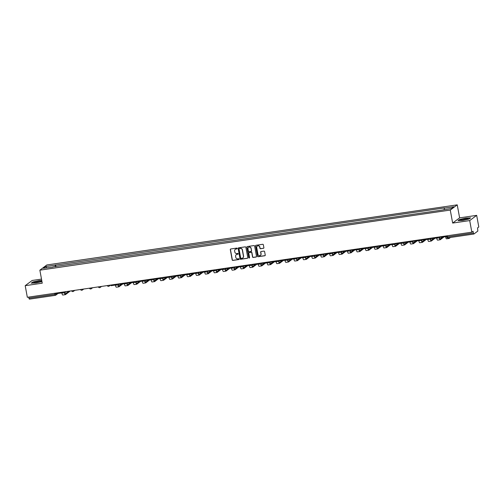 <?xml version="1.0" encoding="UTF-8"?>
<svg xmlns="http://www.w3.org/2000/svg" width="504" height="504" viewBox="0 0 504 504"><rect width="100%" height="100%" fill="white"/><g stroke="black" fill="none" stroke-linecap="round" stroke-linejoin="round"><path stroke-width="0.76" d="M237.195 248.441A0.41 0.391 -126.8 0 0 236.729 248.094L230.763 248.97A0.586 0.561 -126.8 0 0 230.303 249.625L232.193 259.932A0.586 0.561 -126.8 0 0 232.861 260.423L238.827 259.547A0.41 0.391 -126.8 0 0 239.148 259.087A0.41 0.391 -126.8 0 0 238.682 258.747L237.907 258.861A1.877 1.796 -126.8 0 1 235.778 257.292L235.62 256.429A1.877 1.796 -126.8 0 1 237.075 254.337L237.85 254.224A0.41 0.391 -126.8 0 0 238.172 253.764A0.41 0.391 -126.8 0 0 237.705 253.424L236.93 253.537A1.877 1.796 -126.8 0 1 234.801 251.969L234.637 251.105A1.877 1.796 -126.8 0 1 236.099 249.014L236.874 248.9A0.41 0.391 -126.8 0 0 237.195 248.441M263.422 248.333A0.586 0.561 -126.8 0 0 263.882 247.678L263.346 244.787A0.586 0.561 -126.8 0 0 262.685 244.295L256.057 245.265A0.586 0.561 -126.8 0 0 255.597 245.921L257.494 256.227A0.586 0.561 -126.8 0 0 258.161 256.719L264.783 255.749A0.586 0.561 -126.8 0 0 265.243 255.093L264.6 251.597A0.586 0.561 -126.8 0 0 263.932 251.105L261.097 251.521A0.586 0.561 -126.8 0 0 260.644 252.176L260.959 253.909A1.569 1.506 -126.8 0 1 260.398 255.389A1.569 1.506 -126.8 0 1 257.954 254.35L256.712 247.565A1.569 1.506 -126.8 0 1 257.273 246.084A1.569 1.506 -126.8 0 1 259.711 247.124L259.919 248.258A0.586 0.561 -126.8 0 0 260.587 248.749L263.56 248.226A0.586 0.561 -126.8 0 0 263.737 248.17M450.267 210.061L452.655 223.064L469.703 220.569L471.832 232.18L27.329 297.291L25.2 285.68L42.248 283.185L39.86 270.175L450.267 210.061L457.235 204.851L46.828 264.965L39.86 270.175M245.883 247.344A0.586 0.561 -126.8 0 0 245.221 246.853L238.594 247.823A0.586 0.561 -126.8 0 0 238.134 248.478L240.03 258.785A0.586 0.561 -126.8 0 0 240.698 259.276L247.319 258.306A0.586 0.561 -126.8 0 0 247.779 257.651L245.883 247.344M247.325 246.544L253.953 245.574A0.586 0.561 -126.8 0 1 254.614 246.065L256.511 256.372A0.586 0.561 -126.8 0 1 256.051 257.027L253.216 257.443A0.586 0.561 -126.8 0 1 252.548 256.952L251.786 252.769A0.586 0.561 -126.8 0 0 251.118 252.277L249.234 252.554A0.586 0.561 -126.8 0 0 248.781 253.21L249.575 257.563A0.41 0.391 -126.8 0 1 249.43 257.947A0.41 0.391 -126.8 0 1 248.793 257.676L246.866 247.199A0.586 0.561 -126.8 0 1 247.325 246.544M469.703 220.569L476.671 215.359L478.8 226.97L477.565 227.89L477.836 231.078L473.892 234.02L447.936 237.838L447.483 236.861L473.401 233.062L473.848 234.039M41.498 279.103L32.168 280.47L25.2 285.68M476.671 215.359L459.623 217.86L457.235 204.851M471.832 232.18L473.067 231.254L473.401 233.062M55.22 295.35L29.345 299.149L28.898 298.173L54.81 294.38L57.406 293.126M28.696 297.089L28.898 298.173M53.021 267.051L43.319 268.279L45.656 266.528L55.27 265.117L55.194 266.736M444.1 209.569L444.496 207.913L55.27 265.117M444.169 208.152L453.776 206.747L451.439 208.499L441.498 210.149L52.926 266.868M41.756 280.489L39.104 280.615L32.804 282.007L31.254 283.166L35.998 282.939L41.964 281.623M452.655 223.064L459.623 217.86M470.616 217.873L465.872 218.106L459.572 219.492L458.023 220.651L462.766 220.424L469.06 219.038L470.616 217.873M55.919 266.629L55.598 264.877M45.656 266.528L46.771 267.769M237.107 248.768A0.41 0.391 -126.8 0 1 237.012 248.793L236.237 248.907A1.877 1.796 -126.8 0 0 235.381 249.291M236.357 254.614A1.877 1.796 -126.8 0 1 237.22 254.23L237.989 254.117A0.41 0.391 -126.8 0 0 238.09 254.092M230.586 249.026A0.586 0.561 -126.8 0 0 230.441 249.524L232.331 259.831A0.586 0.561 -126.8 0 0 232.999 260.316L238.965 259.447A0.41 0.391 -126.8 0 0 239.066 259.415M238.417 247.88A0.586 0.561 -126.8 0 0 238.279 248.371L240.169 258.678A0.586 0.561 -126.8 0 0 240.836 259.169L247.458 258.199A0.586 0.561 -126.8 0 0 247.634 258.142M239.356 248.535A0.41 0.391 -126.8 0 0 239.041 248.995L240.698 258.042A0.41 0.391 -126.8 0 0 241.164 258.382L241.977 258.262A1.877 1.796 -126.8 0 0 243.438 256.171L242.304 249.984A1.877 1.796 -126.8 0 0 240.175 248.415L239.494 248.428A0.41 0.391 -126.8 0 0 239.261 248.56M242.84 257.884A1.877 1.796 -126.8 0 0 243.577 256.063L243.438 256.171M239.494 248.428L240.314 248.308A1.877 1.796 -126.8 0 1 242.443 249.883L243.577 256.063M249.064 252.611A0.586 0.561 -126.8 0 1 249.373 252.454L251.257 252.176A0.586 0.561 -126.8 0 1 251.924 252.668L252.687 256.845A0.586 0.561 -126.8 0 0 253.355 257.336L256.19 256.92A0.586 0.561 -126.8 0 0 256.366 256.864M247.149 246.601A0.586 0.561 -126.8 0 0 247.01 247.092L248.932 257.576A0.41 0.391 -126.8 0 0 249.493 257.891M250.986 248.434A1.569 1.506 -126.8 0 0 248.541 247.395A1.569 1.506 -126.8 0 0 247.981 248.875L248.422 251.263A0.586 0.561 -126.8 0 0 249.089 251.754L250.967 251.477A0.586 0.561 -126.8 0 0 251.427 250.822L251.124 248.327A1.569 1.506 -126.8 0 0 248.617 247.344M251.282 251.32A0.586 0.561 -126.8 0 0 251.565 250.721L251.427 250.822M251.124 248.327L251.565 250.721M257.342 246.04A1.569 1.506 -126.8 0 1 259.85 247.023L260.058 248.151A0.586 0.561 -126.8 0 0 260.726 248.642L263.56 248.226M260.467 255.333A1.569 1.506 -126.8 0 0 261.097 253.808L260.959 253.909M260.927 251.578A0.586 0.561 -126.8 0 0 260.782 252.076L261.097 253.808M255.881 245.322A0.586 0.561 -126.8 0 0 255.742 245.813L257.632 256.12A0.586 0.561 -126.8 0 0 258.3 256.612L264.921 255.641A0.586 0.561 -126.8 0 0 265.098 255.585M64.644 292.559L64.644 292.572A1.613 0.416 81.7 0 0 65.255 293.889A1.613 0.416 81.7 0 0 65.312 293.863L68.872 291.205M62.654 292.112L62.572 292.786L57.481 293.536L57.361 292.887M62.572 292.786L62.452 292.144M62.874 294.998A2.394 0.617 -98.3 0 1 62.792 295.035A2.394 0.617 -98.3 0 1 61.891 293.082L61.853 292.893M64.43 292.711L64.462 292.692A2.394 0.617 -98.3 0 0 65.369 294.657A2.394 0.617 -98.3 0 0 65.451 294.626L70.308 290.991M64.688 292.786L66.301 291.577M33.9 282.706A3.887 0.523 -10.4 0 0 37.712 282.397A3.887 0.523 -10.4 0 0 41.315 281.333A3.887 0.523 -10.4 0 0 41.246 281.081A3.887 0.523 -10.4 0 0 36.54 281.572A3.887 0.523 -10.4 0 0 33.875 282.694A3.887 0.523 -10.4 0 0 33.9 282.706M31.588 283.147L32.974 282.114L39.079 280.766L41.782 280.64M39.532 281.994A2.665 0.359 -10.4 0 0 35.778 282.681M460.669 220.191A3.887 0.523 -10.4 0 0 464.48 219.883A3.887 0.523 -10.4 0 0 468.084 218.818A3.887 0.523 -10.4 0 0 468.014 218.572A3.887 0.523 -10.4 0 0 463.308 219.057A3.887 0.523 -10.4 0 0 460.643 220.185A3.887 0.523 -10.4 0 0 460.669 220.191M458.356 220.639L459.743 219.599L465.847 218.257L470.402 218.037M466.301 219.479A2.665 0.359 -10.4 0 0 462.546 220.172M118.188 284.716L118.194 284.728A1.613 0.416 81.7 0 0 118.799 286.045A1.613 0.416 81.7 0 0 118.856 286.02L121.313 284.187M116.197 284.269L116.115 284.943L111.025 285.692L110.905 285.043M116.115 284.943L115.996 284.3M116.424 287.16A2.394 0.617 -98.3 0 1 116.342 287.192A2.394 0.617 -98.3 0 1 115.435 285.239L115.403 285.05M117.98 284.867L118.005 284.848A2.394 0.617 -98.3 0 0 118.912 286.814A2.394 0.617 -98.3 0 0 118.994 286.782L122.749 283.973M118.232 284.943L119.832 283.746L119.952 284.382L125.042 283.639L124.923 282.99M127.115 283.412L127.115 283.418A1.613 0.416 81.7 0 0 127.726 284.741A1.613 0.416 81.7 0 0 127.783 284.716L130.24 282.876M125.124 282.964L125.042 283.639M125.345 285.85A2.394 0.617 -98.3 0 1 125.263 285.888A2.394 0.617 -98.3 0 1 124.362 283.935L124.324 283.746M131.676 282.668L127.922 285.472A2.394 0.617 -98.3 0 1 127.84 285.51A2.394 0.617 -98.3 0 1 126.932 283.557L126.932 283.544M127.159 283.632L128.759 282.435M136.036 282.101L136.042 282.114A1.613 0.416 81.7 0 0 136.653 283.431A1.613 0.416 81.7 0 0 136.704 283.406L139.161 281.572M134.045 281.654L133.963 282.328L128.873 283.078L128.753 282.429M133.963 282.328L133.85 281.686M134.272 284.546A2.394 0.617 -98.3 0 1 134.19 284.577A2.394 0.617 -98.3 0 1 133.283 282.624L133.251 282.435M135.828 282.253L135.859 282.234A2.394 0.617 -98.3 0 0 136.767 284.199A2.394 0.617 -98.3 0 0 136.842 284.168L140.597 281.358M136.086 282.328L137.68 281.131L137.8 281.767L142.89 281.024L142.771 280.375M144.963 280.797L144.963 280.804A1.613 0.416 81.7 0 0 145.574 282.127A1.613 0.416 81.7 0 0 145.631 282.101L148.088 280.262M142.972 280.35L142.89 281.024M143.193 283.235A2.394 0.617 -98.3 0 1 143.111 283.273A2.394 0.617 -98.3 0 1 142.21 281.32L142.172 281.131M149.524 280.054L145.769 282.857A2.394 0.617 -98.3 0 1 145.688 282.895A2.394 0.617 -98.3 0 1 144.787 280.942L144.78 280.93M145.007 281.018L146.607 279.821L146.721 280.463L151.817 279.714L151.698 279.071M153.89 279.487L153.89 279.5A1.613 0.416 81.7 0 0 154.501 280.816A1.613 0.416 81.7 0 0 154.552 280.791L157.015 278.958M151.899 279.04L151.817 279.714M152.12 281.931A2.394 0.617 -98.3 0 1 152.038 281.963A2.394 0.617 -98.3 0 1 151.131 280.01L151.099 279.821M153.676 279.638L153.707 279.619A2.394 0.617 -98.3 0 0 154.615 281.585A2.394 0.617 -98.3 0 0 154.697 281.553L158.445 278.743M153.934 279.714L155.528 278.517L155.648 279.153L160.738 278.41L160.618 277.761M162.811 278.183L162.811 278.189A1.613 0.416 81.7 0 0 163.422 279.512A1.613 0.416 81.7 0 0 163.479 279.487L165.936 277.647M160.82 277.736L160.738 278.41M161.041 280.621A2.394 0.617 -98.3 0 1 160.965 280.659A2.394 0.617 -98.3 0 1 160.058 278.706L160.026 278.517M167.372 277.439L163.617 280.243A2.394 0.617 -98.3 0 1 163.535 280.281A2.394 0.617 -98.3 0 1 162.634 278.328L162.628 278.315M162.855 278.403L164.455 277.206L164.575 277.849L169.665 277.106L169.546 276.457M171.738 276.872L171.738 276.885A1.613 0.416 81.7 0 0 172.349 278.202A1.613 0.416 81.7 0 0 172.406 278.177L174.863 276.343M172.053 276.091A1.197 1.147 53.2 0 1 171.606 276.967A1.197 1.197 0 0 1 169.766 276.425L169.665 277.106M169.968 279.317A2.394 0.617 -98.3 0 1 169.886 279.348A2.394 0.617 -98.3 0 1 168.985 277.395L168.947 277.206M171.524 277.024L171.555 277.005A2.394 0.617 -98.3 0 0 172.463 278.97A2.394 0.617 -98.3 0 0 172.544 278.939L176.293 276.129M171.782 277.099L173.376 275.902L173.496 276.538L178.586 275.795L178.466 275.146M180.659 275.568L180.665 275.575A1.613 0.416 81.7 0 0 181.27 276.898A1.613 0.416 81.7 0 0 181.327 276.872L183.784 275.033M178.668 275.121L178.586 275.795M178.895 278.006A2.394 0.617 -98.3 0 1 178.813 278.044A2.394 0.617 -98.3 0 1 177.906 276.091L177.874 275.902M185.22 274.825L181.465 277.628A2.394 0.617 -98.3 0 1 181.383 277.666A2.394 0.617 -98.3 0 1 180.482 275.713L180.476 275.701M180.703 275.789L182.303 274.592L182.423 275.234L187.513 274.491L187.393 273.842M189.586 274.258L189.586 274.271A1.613 0.416 81.7 0 0 190.197 275.587A1.613 0.416 81.7 0 0 190.254 275.562L192.711 273.729M187.595 273.811L187.513 274.491M187.816 276.702A2.394 0.617 -98.3 0 1 187.734 276.734A2.394 0.617 -98.3 0 1 186.833 274.781L186.795 274.592M189.372 274.409L189.403 274.39A2.394 0.617 -98.3 0 0 190.31 276.356A2.394 0.617 -98.3 0 0 190.392 276.324L194.147 273.514M189.63 274.485L191.23 273.288L191.344 273.924L196.434 273.181L196.321 272.532M198.507 272.954L198.513 272.96A1.613 0.416 81.7 0 0 199.124 274.283A1.613 0.416 81.7 0 0 199.174 274.258L201.632 272.418M198.828 272.166A1.197 1.147 53.2 0 1 198.381 273.048A1.197 1.197 0 0 1 196.541 272.5L196.434 273.181M196.743 275.392A2.394 0.617 -98.3 0 1 196.661 275.43A2.394 0.617 -98.3 0 1 195.754 273.477L195.722 273.288M203.068 272.21L199.313 275.014A2.394 0.617 -98.3 0 1 199.231 275.052A2.394 0.617 -98.3 0 1 198.33 273.099L198.33 273.086M198.551 273.174L200.151 271.977L200.271 272.62L205.361 271.877L205.241 271.228M207.434 271.643L207.434 271.656A1.613 0.416 81.7 0 0 208.045 272.973A1.613 0.416 81.7 0 0 208.102 272.947L210.559 271.114M205.443 271.196L205.361 271.877M205.663 274.088A2.394 0.617 -98.3 0 1 205.582 274.119A2.394 0.617 -98.3 0 1 204.681 272.166L204.643 271.977M207.257 271.788L207.257 271.788A2.394 0.617 -98.3 0 0 208.158 273.741A2.394 0.617 -98.3 0 0 208.24 273.71L211.995 270.9M207.478 271.87L209.078 270.673L209.192 271.31L214.288 270.566L214.168 269.917M216.355 270.339L216.361 270.346A1.613 0.416 81.7 0 0 216.972 271.669A1.613 0.416 81.7 0 0 217.022 271.643L219.486 269.804M214.37 269.892L214.288 270.566M214.591 272.777A2.394 0.617 -98.3 0 1 214.509 272.815A2.394 0.617 -98.3 0 1 213.602 270.862L213.57 270.673M220.916 269.596L217.167 272.399A2.394 0.617 -98.3 0 1 217.085 272.437A2.394 0.617 -98.3 0 1 216.178 270.484L216.178 270.472M216.405 270.56L217.999 269.363L218.119 270.005L223.209 269.262L223.089 268.613M225.282 269.029L225.282 269.041A1.613 0.416 81.7 0 0 225.893 270.358A1.613 0.416 81.7 0 0 225.95 270.333L228.407 268.5M225.603 268.248A1.197 1.147 53.2 0 1 225.156 269.123A1.197 1.197 0 0 1 223.316 268.582L223.209 269.262M223.511 271.473A2.394 0.617 -98.3 0 1 223.436 271.505A2.394 0.617 -98.3 0 1 222.529 269.552L222.491 269.363M225.074 269.18L225.099 269.161A2.394 0.617 -98.3 0 0 226.006 271.127A2.394 0.617 -98.3 0 0 226.088 271.095L229.843 268.286M225.326 269.256L226.926 268.059L227.046 268.695L232.136 267.952L232.016 267.303M234.209 267.725L234.209 267.731A1.613 0.416 81.7 0 0 234.82 269.054A1.613 0.416 81.7 0 0 234.877 269.029L237.334 267.189M232.218 267.277L232.136 267.952M232.439 270.163A2.394 0.617 -98.3 0 1 232.357 270.201A2.394 0.617 -98.3 0 1 231.456 268.248L231.418 268.059M238.764 266.981L235.015 269.785A2.394 0.617 -98.3 0 1 234.933 269.823A2.394 0.617 -98.3 0 1 234.026 267.87L234.026 267.857M234.253 267.945L235.847 266.748L235.966 267.391L241.057 266.647L240.937 265.999M243.13 266.414L243.136 266.427A1.613 0.416 81.7 0 0 243.741 267.744A1.613 0.416 81.7 0 0 243.797 267.719L246.254 265.885M241.139 265.967L241.057 266.647M241.366 268.859A2.394 0.617 -98.3 0 1 241.284 268.89A2.394 0.617 -98.3 0 1 240.377 266.937L240.345 266.748M242.922 266.566L242.947 266.547A2.394 0.617 -98.3 0 0 243.854 268.512A2.394 0.617 -98.3 0 0 243.936 268.481L247.691 265.671M243.174 266.641L244.774 265.444L244.894 266.081L249.984 265.337L249.864 264.688M252.057 265.11L252.057 265.117A1.613 0.416 81.7 0 0 252.668 266.44A1.613 0.416 81.7 0 0 252.724 266.414L255.181 264.575M252.378 264.323A1.197 1.147 53.2 0 1 251.931 265.205A1.197 1.197 0 0 1 250.091 264.657L249.984 265.337M250.286 267.548A2.394 0.617 -98.3 0 1 250.204 267.586A2.394 0.617 -98.3 0 1 249.304 265.633L249.266 265.444M256.618 264.367L252.863 267.17A2.394 0.617 -98.3 0 1 252.781 267.208A2.394 0.617 -98.3 0 1 251.874 265.255L251.874 265.243M252.101 265.331L253.701 264.134L253.814 264.776L258.905 264.033L258.791 263.384M260.978 263.8L260.984 263.812A1.613 0.416 81.7 0 0 261.595 265.129A1.613 0.416 81.7 0 0 261.645 265.104L264.102 263.271M258.987 263.353L258.905 264.033M259.214 266.244A2.394 0.617 -98.3 0 1 259.132 266.276A2.394 0.617 -98.3 0 1 258.224 264.323L258.193 264.134M260.77 263.951L260.801 263.932A2.394 0.617 -98.3 0 0 261.702 265.898A2.394 0.617 -98.3 0 0 261.784 265.866L265.539 263.057M261.022 264.027L262.622 262.83L262.742 263.466L267.832 262.723L267.712 262.074M269.905 262.496L269.905 262.502A1.613 0.416 81.7 0 0 270.516 263.825A1.613 0.416 81.7 0 0 270.572 263.8L273.029 261.96M267.914 262.048L267.832 262.723M268.134 264.934A2.394 0.617 -98.3 0 1 268.052 264.972A2.394 0.617 -98.3 0 1 267.151 263.019L267.114 262.83M274.466 261.752L270.711 264.556A2.394 0.617 -98.3 0 1 270.629 264.594A2.394 0.617 -98.3 0 1 269.722 262.641L269.722 262.628M269.949 262.716L271.549 261.519L271.662 262.162L276.759 261.418L276.639 260.77M278.825 261.185L278.832 261.198A1.613 0.416 81.7 0 0 279.443 262.515A1.613 0.416 81.7 0 0 279.493 262.489L281.957 260.656M279.147 260.404A1.197 1.147 53.2 0 1 278.699 261.28A1.197 1.197 0 0 1 276.86 260.738L276.759 261.418M277.061 263.63A2.394 0.617 -98.3 0 1 276.979 263.661A2.394 0.617 -98.3 0 1 276.072 261.708L276.041 261.519M278.618 261.337L278.649 261.318A2.394 0.617 -98.3 0 0 279.556 263.283A2.394 0.617 -98.3 0 0 279.632 263.252L283.387 260.442M278.876 261.412L280.47 260.215L280.589 260.851L285.68 260.108L285.56 259.466M287.752 259.881L287.752 259.888A1.613 0.416 81.7 0 0 288.364 261.211A1.613 0.416 81.7 0 0 288.42 261.185L290.877 259.346M285.762 259.434L285.68 260.108M285.982 262.319A2.394 0.617 -98.3 0 1 285.907 262.357A2.394 0.617 -98.3 0 1 284.999 260.404L284.962 260.215M292.314 259.138L288.559 261.941A2.394 0.617 -98.3 0 1 288.477 261.979A2.394 0.617 -98.3 0 1 287.576 260.026L287.57 260.014M287.797 260.102L289.397 258.905L289.51 259.547L294.607 258.804L294.487 258.155M296.68 258.571L296.68 258.584A1.613 0.416 81.7 0 0 297.291 259.9A1.613 0.416 81.7 0 0 297.347 259.875L299.804 258.042M294.689 258.124L294.607 258.804M294.909 261.015A2.394 0.617 -98.3 0 1 294.827 261.047A2.394 0.617 -98.3 0 1 293.927 259.094L293.889 258.905M296.465 258.722L296.497 258.703A2.394 0.617 -98.3 0 0 297.404 260.669A2.394 0.617 -98.3 0 0 297.486 260.637L301.234 257.827M296.724 258.798L298.318 257.601L298.437 258.237L303.528 257.494L303.408 256.851M305.6 257.267L305.6 257.279A1.613 0.416 81.7 0 0 306.212 258.596A1.613 0.416 81.7 0 0 306.268 258.571L308.725 256.731M303.61 256.82L303.528 257.494M303.836 259.705A2.394 0.617 -98.3 0 1 303.755 259.743A2.394 0.617 -98.3 0 1 302.847 257.79L302.816 257.601M310.162 256.523L306.407 259.327A2.394 0.617 -98.3 0 1 306.325 259.365A2.394 0.617 -98.3 0 1 305.424 257.412L305.418 257.399M305.644 257.487L307.245 256.29L307.364 256.933L312.455 256.19L312.335 255.541M314.527 255.956L314.527 255.969A1.613 0.416 81.7 0 0 315.139 257.286A1.613 0.416 81.7 0 0 315.195 257.261L317.652 255.427M312.537 255.509L312.455 256.19M312.757 258.401A2.394 0.617 -98.3 0 1 312.675 258.432A2.394 0.617 -98.3 0 1 311.774 256.479L311.737 256.29M314.313 256.108L314.345 256.089A2.394 0.617 -98.3 0 0 315.252 258.054A2.394 0.617 -98.3 0 0 315.334 258.023L319.089 255.213M314.572 256.183L316.172 254.986L316.285 255.623L321.376 254.879L321.262 254.237M323.448 254.652L323.455 254.665A1.613 0.416 81.7 0 0 324.066 255.982A1.613 0.416 81.7 0 0 324.116 255.956L326.573 254.117M321.457 254.205L321.376 254.879M321.684 257.09A2.394 0.617 -98.3 0 1 321.602 257.128A2.394 0.617 -98.3 0 1 320.695 255.175L320.664 254.986M328.01 253.909L324.255 256.712A2.394 0.617 -98.3 0 1 324.173 256.75A2.394 0.617 -98.3 0 1 323.272 254.797L323.266 254.785M323.492 254.873L325.093 253.676L325.212 254.318L330.303 253.575L330.183 252.926M332.375 253.342L332.375 253.355A1.613 0.416 81.7 0 0 332.986 254.671A1.613 0.416 81.7 0 0 333.043 254.646L335.5 252.813M330.385 252.895L330.303 253.575M330.605 255.786A2.394 0.617 -98.3 0 1 330.523 255.818A2.394 0.617 -98.3 0 1 329.622 253.865L329.584 253.676M332.161 253.493L332.193 253.474A2.394 0.617 -98.3 0 0 333.1 255.44A2.394 0.617 -98.3 0 0 333.182 255.408L336.937 252.599M332.419 253.569L334.02 252.372L334.133 253.008L339.224 252.265L339.11 251.622M341.296 252.038L341.303 252.05A1.613 0.416 81.7 0 0 341.914 253.367A1.613 0.416 81.7 0 0 341.964 253.342L344.427 251.502M341.618 251.25A1.197 1.147 53.2 0 1 341.17 252.132A1.197 1.197 0 0 1 339.331 251.584L339.224 252.265M339.532 254.476A2.394 0.617 -98.3 0 1 339.45 254.514A2.394 0.617 -98.3 0 1 338.543 252.561L338.512 252.372M345.857 251.294L342.103 254.098A2.394 0.617 -98.3 0 1 342.027 254.136A2.394 0.617 -98.3 0 1 341.12 252.183L341.12 252.17M341.347 252.258L342.941 251.061L343.06 251.704L348.151 250.961L348.031 250.312M350.223 250.727L350.223 250.74A1.613 0.416 81.7 0 0 350.834 252.057A1.613 0.416 81.7 0 0 350.891 252.032L353.348 250.198M348.233 250.28L348.151 250.961M348.453 253.172A2.394 0.617 -98.3 0 1 348.371 253.203A2.394 0.617 -98.3 0 1 347.47 251.25L347.432 251.061M350.047 250.879L350.047 250.879A2.394 0.617 -98.3 0 0 350.948 252.825A2.394 0.617 -98.3 0 0 351.03 252.794L354.784 249.984M350.267 250.954L351.868 249.757L351.981 250.393L357.078 249.65L356.958 249.007M359.15 249.423L359.15 249.436A1.613 0.416 81.7 0 0 359.761 250.753A1.613 0.416 81.7 0 0 359.818 250.727L362.275 248.888M357.16 248.976L357.078 249.65M357.38 251.861A2.394 0.617 -98.3 0 1 357.298 251.899A2.394 0.617 -98.3 0 1 356.397 249.946L356.359 249.757M363.705 248.68L359.957 251.483A2.394 0.617 -98.3 0 1 359.875 251.521A2.394 0.617 -98.3 0 1 358.968 249.568L358.968 249.556M359.195 249.644L360.788 248.447L360.908 249.089L365.999 248.346L365.879 247.697M368.071 248.113L368.071 248.126A1.613 0.416 81.7 0 0 368.682 249.442A1.613 0.416 81.7 0 0 368.739 249.417L371.196 247.584M368.392 247.332A1.197 1.147 53.2 0 1 367.945 248.207A1.197 1.197 0 0 1 366.106 247.666L365.999 248.346M366.307 250.557A2.394 0.617 -98.3 0 1 366.225 250.589A2.394 0.617 -98.3 0 1 365.318 248.636L365.287 248.447M367.863 248.264L367.889 248.245A2.394 0.617 -98.3 0 0 368.796 250.211A2.394 0.617 -98.3 0 0 368.878 250.179L372.632 247.369M368.115 248.34L369.716 247.143L369.835 247.779L374.926 247.036L374.806 246.393M376.998 246.809L376.998 246.821A1.613 0.416 81.7 0 0 377.609 248.138A1.613 0.416 81.7 0 0 377.666 248.113L380.123 246.273M375.007 246.362L374.926 247.036M375.228 249.247A2.394 0.617 -98.3 0 1 375.146 249.285A2.394 0.617 -98.3 0 1 374.245 247.332L374.207 247.143M381.56 246.065L377.805 248.869A2.394 0.617 -98.3 0 1 377.723 248.907A2.394 0.617 -98.3 0 1 376.816 246.954L376.816 246.941M377.042 247.029L378.643 245.839L378.756 246.475L383.846 245.732L383.727 245.083M385.919 245.498L385.925 245.511A1.613 0.416 81.7 0 0 386.53 246.828A1.613 0.416 81.7 0 0 386.587 246.803L389.044 244.969M383.928 245.051L383.846 245.732M384.155 247.943A2.394 0.617 -98.3 0 1 384.073 247.974A2.394 0.617 -98.3 0 1 383.166 246.021L383.135 245.832M385.711 245.65L385.736 245.631A2.394 0.617 -98.3 0 0 386.644 247.596A2.394 0.617 -98.3 0 0 386.726 247.565L390.48 244.755M385.963 245.725L387.563 244.528L387.683 245.164L392.774 244.421L392.654 243.779M394.846 244.194L394.846 244.207A1.613 0.416 81.7 0 0 395.457 245.524A1.613 0.416 81.7 0 0 395.514 245.498L397.971 243.659M395.168 243.407A1.197 1.147 53.2 0 1 394.72 244.289A1.197 1.197 0 0 1 392.881 243.741L392.774 244.421M393.076 246.632A2.394 0.617 -98.3 0 1 392.994 246.67A2.394 0.617 -98.3 0 1 392.093 244.717L392.055 244.528M399.407 243.451L395.653 246.254A2.394 0.617 -98.3 0 1 395.571 246.292A2.394 0.617 -98.3 0 1 394.664 244.339L394.664 244.327M394.89 244.415L396.49 243.224L396.604 243.86L401.694 243.117L401.581 242.468M403.767 242.884L403.773 242.897A1.613 0.416 81.7 0 0 404.384 244.213A1.613 0.416 81.7 0 0 404.435 244.188L406.892 242.355M401.776 242.437L401.694 243.117M402.003 245.328A2.394 0.617 -98.3 0 1 401.921 245.36A2.394 0.617 -98.3 0 1 401.014 243.407L400.982 243.218M403.559 243.035L403.591 243.016A2.394 0.617 -98.3 0 0 404.498 244.982A2.394 0.617 -98.3 0 0 404.573 244.95L408.328 242.141M403.817 243.111L405.411 241.914L405.531 242.55L410.621 241.807L410.502 241.164M412.694 241.58L412.694 241.592A1.613 0.416 81.7 0 0 413.305 242.909A1.613 0.416 81.7 0 0 413.362 242.884L415.819 241.044M410.703 241.132L410.621 241.807M410.924 244.018A2.394 0.617 -98.3 0 1 410.842 244.056A2.394 0.617 -98.3 0 1 409.941 242.103L409.903 241.914M417.255 240.836L413.501 243.64A2.394 0.617 -98.3 0 1 413.419 243.678A2.394 0.617 -98.3 0 1 412.518 241.725L412.511 241.712M412.738 241.8L414.338 240.61L414.452 241.246L419.549 240.502L419.429 239.854M421.621 240.269L421.621 240.282A1.613 0.416 81.7 0 0 422.232 241.599A1.613 0.416 81.7 0 0 422.283 241.573L424.746 239.74M421.936 239.488A1.197 1.147 53.2 0 1 421.489 240.364A1.197 1.197 0 0 1 419.649 239.822L419.549 240.502M419.851 242.714A2.394 0.617 -98.3 0 1 419.769 242.745A2.394 0.617 -98.3 0 1 418.862 240.792L418.83 240.603M421.407 240.421L421.439 240.402A2.394 0.617 -98.3 0 0 422.346 242.367A2.394 0.617 -98.3 0 0 422.428 242.336L426.176 239.526M421.665 240.496L423.259 239.299L423.379 239.936L428.469 239.192L428.35 238.549M430.542 238.965L430.542 238.978A1.613 0.416 81.7 0 0 431.153 240.295A1.613 0.416 81.7 0 0 431.21 240.269L433.667 238.43M428.551 238.518L428.469 239.192M428.778 241.403A2.394 0.617 -98.3 0 1 428.696 241.441A2.394 0.617 -98.3 0 1 427.789 239.488L427.757 239.299M435.103 238.222L431.348 241.025A2.394 0.617 -98.3 0 1 431.266 241.063A2.394 0.617 -98.3 0 1 430.366 239.11L430.359 239.098M430.586 239.186L432.186 237.995L432.306 238.631L437.396 237.888L437.277 237.239M439.469 237.655L439.469 237.667A1.613 0.416 81.7 0 0 440.08 238.984A1.613 0.416 81.7 0 0 440.137 238.959L442.594 237.126M437.478 237.208L437.396 237.888M437.699 240.099A2.394 0.617 -98.3 0 1 437.617 240.131A2.394 0.617 -98.3 0 1 436.716 238.178L436.678 237.989M439.255 237.806L439.286 237.787A2.394 0.617 -98.3 0 0 440.194 239.753A2.394 0.617 -98.3 0 0 440.276 239.721L444.024 236.912M439.513 237.882L441.107 236.685L441.227 237.321L446.317 236.578L446.197 235.935M446.399 235.904L446.317 236.578M446.626 238.789A2.394 0.617 -98.3 0 1 446.544 238.827A2.394 0.617 -98.3 0 1 445.637 236.874L445.605 236.685M450.463 237.466L449.196 238.411A2.394 0.617 -98.3 0 1 449.114 238.449A2.394 0.617 -98.3 0 1 448.554 237.743M473.804 234.032L447.936 237.838A1.197 1.197 0 0 1 446.582 236.867L447.483 236.861L447.281 235.771M56.064 293.076L56.234 294.002A1.197 1.147 -126.8 0 1 55.301 295.338L54.608 293.29M64.966 291.778A1.197 1.147 53.2 0 1 64.014 292.862M73.886 290.468A1.197 1.147 53.2 0 1 72.935 291.558M82.813 289.164A1.197 1.147 53.2 0 1 81.862 290.247M91.734 287.853A1.197 1.147 53.2 0 1 90.789 288.943M100.661 286.549A1.197 1.147 53.2 0 1 99.71 287.633M109.582 285.239A1.197 1.147 53.2 0 1 108.637 286.329M118.509 283.935A1.197 1.147 53.2 0 1 117.558 285.018M127.436 282.624A1.197 1.147 53.2 0 1 126.485 283.714M136.357 281.32A1.197 1.147 53.2 0 1 135.406 282.404M145.284 280.01A1.197 1.147 53.2 0 1 144.333 281.1M154.205 278.706A1.197 1.147 53.2 0 1 153.26 279.789M163.132 277.395A1.197 1.147 53.2 0 1 162.181 278.485M172.96 275.953L171.606 276.967A1.197 1.147 53.2 0 1 171.108 277.175M180.98 274.781A1.197 1.147 53.2 0 1 180.029 275.871M189.907 273.477A1.197 1.147 53.2 0 1 188.956 274.56M199.735 272.034L198.381 273.048A1.197 1.147 53.2 0 1 197.877 273.256M207.755 270.862A1.197 1.147 53.2 0 1 206.804 271.946M216.676 269.552A1.197 1.147 53.2 0 1 215.731 270.642M226.51 268.115L225.156 269.123A1.197 1.147 53.2 0 1 224.652 269.331M234.524 266.937A1.197 1.147 53.2 0 1 233.579 268.027M243.451 265.633A1.197 1.147 53.2 0 1 242.5 266.717M253.279 264.191L251.931 265.205A1.197 1.147 53.2 0 1 251.427 265.413M261.299 263.019A1.197 1.147 53.2 0 1 260.348 264.102M270.226 261.708A1.197 1.147 53.2 0 1 269.275 262.798M280.054 260.272L278.699 261.28A1.197 1.147 53.2 0 1 278.202 261.488M288.074 259.094A1.197 1.147 53.2 0 1 287.123 260.184M296.995 257.79A1.197 1.147 53.2 0 1 296.05 258.873M305.922 256.479A1.197 1.147 53.2 0 1 304.97 257.569M314.843 255.175A1.197 1.147 53.2 0 1 313.897 256.259M323.77 253.865A1.197 1.147 53.2 0 1 322.818 254.955M332.697 252.561A1.197 1.147 53.2 0 1 331.745 253.644M342.525 251.118L341.17 252.132A1.197 1.147 53.2 0 1 340.666 252.34M350.545 249.946A1.197 1.147 53.2 0 1 349.593 251.03M359.465 248.636A1.197 1.147 53.2 0 1 358.52 249.726M369.3 247.199L367.945 248.207A1.197 1.147 53.2 0 1 367.441 248.415M377.313 246.021A1.197 1.147 53.2 0 1 376.368 247.111M386.24 244.717A1.197 1.147 53.2 0 1 385.289 245.801M396.075 243.274L394.72 244.289A1.197 1.147 53.2 0 1 394.216 244.497M404.088 242.103A1.197 1.147 53.2 0 1 403.137 243.186M413.015 240.792A1.197 1.147 53.2 0 1 412.064 241.882M422.843 239.356L421.489 240.364A1.197 1.147 53.2 0 1 420.991 240.572M430.863 238.178A1.197 1.147 53.2 0 1 429.912 239.268M439.784 236.874A1.197 1.147 53.2 0 1 438.839 237.957M446.62 236.817L446.405 235.904M61.891 293.082L63.485 292.849M115.435 285.239L117.029 285.006M124.362 283.935L125.956 283.702M133.283 282.624L134.877 282.391M142.21 281.32L143.804 281.087M151.131 280.01L152.725 279.777M160.058 278.706L161.652 278.473M168.985 277.395L170.579 277.162M177.906 276.091L179.5 275.858M186.833 274.781L188.427 274.548M195.754 273.477L197.347 273.244M204.681 272.166L206.275 271.933M213.602 270.862L215.195 270.629M222.529 269.552L224.123 269.319M231.456 268.248L233.05 268.015M240.377 266.937L241.97 266.704M249.304 265.633L250.898 265.4M258.224 264.323L259.818 264.09M267.151 263.019L268.745 262.786M276.072 261.708L277.666 261.475M284.999 260.404L286.593 260.171M293.927 259.094L295.52 258.861M302.847 257.79L304.441 257.557M311.774 256.479L313.368 256.246M320.695 255.175L322.289 254.942M329.622 253.865L331.216 253.632M338.543 252.561L340.137 252.328M347.47 251.25L349.064 251.017M356.397 249.946L357.991 249.713M365.318 248.636L366.912 248.403M374.245 247.332L375.839 247.099M383.166 246.021L384.76 245.788M392.093 244.717L393.687 244.484M401.014 243.407L402.608 243.174M409.941 242.103L411.535 241.87M418.862 240.792L420.456 240.559M427.789 239.488L429.383 239.255M436.716 238.178L438.31 237.945M445.637 236.874L446.563 236.735M62.679 292.112A1.197 1.197 0 0 0 64.518 292.654L65.873 291.64M71.6 290.802A1.197 1.197 0 0 0 73.439 291.35L74.794 290.336M80.527 289.498A1.197 1.197 0 0 0 82.366 290.039L83.721 289.025M89.447 288.187A1.197 1.197 0 0 0 91.287 288.735L92.642 287.721M98.374 286.883A1.197 1.197 0 0 0 100.214 287.425L101.569 286.411M107.302 285.573A1.197 1.197 0 0 0 109.135 286.121L110.489 285.106M116.222 284.269A1.197 1.197 0 0 0 118.062 284.81L119.417 283.796M125.15 282.958A1.197 1.197 0 0 0 126.989 283.506L128.344 282.492M134.07 281.654A1.197 1.197 0 0 0 135.91 282.196L137.264 281.182M142.997 280.344A1.197 1.197 0 0 0 144.837 280.892L146.192 279.877M151.918 279.04A1.197 1.197 0 0 0 153.758 279.581L155.112 278.567M160.845 277.729A1.197 1.197 0 0 0 162.685 278.277L164.039 277.263M178.693 275.115A1.197 1.197 0 0 0 180.533 275.663L181.887 274.649M187.62 273.811A1.197 1.197 0 0 0 189.46 274.352L190.814 273.338M205.468 271.196A1.197 1.197 0 0 0 207.308 271.738L208.662 270.73M214.389 269.886A1.197 1.197 0 0 0 216.229 270.434L217.583 269.419M232.237 267.271A1.197 1.197 0 0 0 234.077 267.819L235.431 266.805M241.164 265.967A1.197 1.197 0 0 0 243.004 266.509L244.358 265.501M259.012 263.353A1.197 1.197 0 0 0 260.851 263.894L262.206 262.886M267.939 262.042A1.197 1.197 0 0 0 269.779 262.59L271.133 261.576M285.787 259.428A1.197 1.197 0 0 0 287.627 259.976L288.981 258.962M294.708 258.124A1.197 1.197 0 0 0 296.547 258.665L297.902 257.657M303.635 256.813A1.197 1.197 0 0 0 305.474 257.361L306.829 256.347M312.562 255.509A1.197 1.197 0 0 0 314.401 256.051L315.75 255.043M321.483 254.199A1.197 1.197 0 0 0 323.322 254.747L324.677 253.733M330.41 252.895A1.197 1.197 0 0 0 332.249 253.436L333.604 252.428M348.258 250.28A1.197 1.197 0 0 0 350.097 250.822L351.452 249.814M357.179 248.97A1.197 1.197 0 0 0 359.018 249.518L360.373 248.504M375.033 246.355A1.197 1.197 0 0 0 376.872 246.903L378.221 245.889M383.954 245.051A1.197 1.197 0 0 0 385.793 245.593L387.148 244.585M401.801 242.437A1.197 1.197 0 0 0 403.641 242.978L404.995 241.97M410.729 241.126A1.197 1.197 0 0 0 412.568 241.674L413.923 240.66M428.576 238.512A1.197 1.197 0 0 0 430.416 239.06L431.771 238.046M437.497 237.208A1.197 1.197 0 0 0 439.337 237.749L440.691 236.741M58.048 293.454L55.805 295.13A1.197 1.197 0 0 1 55.264 295.357L29.345 299.149M62.792 295.035L65.369 294.657M116.342 287.192L118.912 286.814M125.263 285.888L127.84 285.51M134.19 284.577L136.767 284.199M143.111 283.273L145.688 282.895M152.038 281.963L154.615 281.585M160.965 280.659L163.535 280.281M169.886 279.348L172.463 278.97M178.813 278.044L181.383 277.666M187.734 276.734L190.31 276.356M196.661 275.43L199.231 275.052M205.582 274.119L208.158 273.741M214.509 272.815L217.085 272.437M223.436 271.505L226.006 271.127M232.357 270.201L234.933 269.823M241.284 268.89L243.854 268.512M250.204 267.586L252.781 267.208M259.132 266.276L261.702 265.898M268.052 264.972L270.629 264.594M276.979 263.661L279.556 263.283M285.907 262.357L288.477 261.979M294.827 261.047L297.404 260.669M303.755 259.743L306.325 259.365M312.675 258.432L315.252 258.054M321.602 257.128L324.173 256.75M330.523 255.818L333.1 255.44M339.45 254.514L342.027 254.136M348.371 253.203L350.948 252.825M357.298 251.899L359.875 251.521M366.225 250.589L368.796 250.211M375.146 249.285L377.723 248.907M384.073 247.974L386.644 247.596M392.994 246.67L395.571 246.292M401.921 245.36L404.498 244.982M410.842 244.056L413.419 243.678M419.769 242.745L422.346 242.367M428.696 241.441L431.266 241.063M437.617 240.131L440.194 239.753M446.544 238.827L449.114 238.449"/></g></svg>

